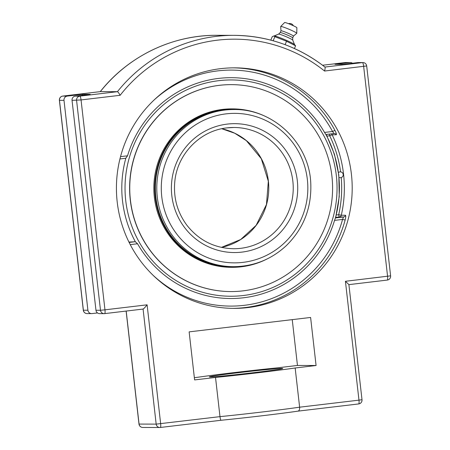 <?xml version="1.0" encoding="UTF-8"?>
<svg xmlns="http://www.w3.org/2000/svg" width="450" height="450" viewBox="0 0 450 450"><rect width="100%" height="100%" fill="white"/><g stroke="black" fill="none" stroke-linecap="round" stroke-linejoin="round"><path stroke-width="0.67" d="M232.549 308.363A120.263 117.894 90.2 0 0 245.098 307.558A120.263 117.894 90.2 0 0 345.144 220.033C345.836 217.209 345.932 215.612 345.437 215.246L341.303 215.235A120.263 117.894 90.2 0 0 332.134 134.764L336.268 134.775C336.69 134.443 336.24 132.986 334.929 130.399A120.263 117.894 90.2 0 0 233.246 67.849M153.714 100.344A118.001 115.672 -89.8 0 1 332.533 131.484L324.523 132.435L325.901 134.494L334.024 133.532L332.533 131.484L334.929 130.399M334.024 133.532L334.288 133.515A2.261 2.216 90.2 0 0 334.041 133.532L325.901 134.494M345.144 220.033L342.557 219.431L343.53 216.984A2.261 2.216 90.2 0 0 345.437 215.246M341.218 177.553A118.001 115.672 -89.8 0 1 338.692 214.723L341.303 215.235A2.261 2.216 -89.8 0 1 339.396 216.973L343.53 216.984L335.407 217.946L334.547 220.382L342.557 219.431A118.001 115.672 -89.8 0 1 153.208 275.4M130.241 244.631L137.554 243.765L135.281 241.701L129.122 242.432M125.775 158.248L119.942 158.94L125.775 158.248L127.53 155.812L120.527 156.645M324.523 132.435A110.419 108.242 90.2 0 0 218.542 78.424A110.419 108.242 90.2 0 0 127.53 155.812M137.554 243.765A110.419 108.242 90.2 0 0 243.534 297.776A110.419 108.242 90.2 0 0 334.547 220.382M128.936 242.055A106.588 2.492 -6.5 0 0 135.281 241.701M247.922 307.569A120.263 117.894 -89.8 0 1 233.961 308.374A120.263 117.894 -89.8 0 1 116.421 187.768A120.263 117.894 -89.8 0 1 234.658 67.843A120.263 117.894 -89.8 0 1 352.012 181.322A120.263 117.894 -89.8 0 1 247.922 307.569M126.118 311.074L138.988 424.063A3.819 3.819 0 0 0 142.774 427.449L159.885 427.5A3.819 3.746 -89.8 0 0 160.324 427.472A3.819 0.748 -96.8 0 0 160.346 427.472A3.819 0.748 -96.8 0 0 160.65 423.681L147.105 304.824L104.962 309.831L81.051 99.934L120.139 95.293A148.939 145.997 -89.8 0 1 324.562 71.032L366.694 65.953A3.819 3.819 0 0 0 362.914 62.567A3.819 3.746 90.2 0 0 362.469 62.595A3.819 0.748 83.2 0 1 363.656 66.392L387.568 276.289A3.819 0.748 -96.8 0 1 387.264 280.074L348.896 284.631L387.248 280.08A3.819 0.748 -96.8 0 0 387.264 280.074A3.819 3.819 0 0 0 390.611 275.85L345.426 281.289L348.891 284.574L362.008 399.713L358.971 400.146A3.819 0.748 83.2 0 1 358.667 403.937A3.819 0.748 83.2 0 1 358.644 403.937L297.889 411.148C299.166 410.878 299.745 409.556 299.627 407.188A62.376 1.463 173.5 0 1 262.828 411.924A62.376 1.463 173.5 0 1 219.988 416.638L215.522 377.443A62.376 1.463 -6.5 0 0 258.362 372.724A62.376 1.463 -6.5 0 0 295.161 367.993L316.08 365.507L310.607 317.458L189.135 331.875L194.608 379.924L215.522 377.443M62.713 96.092A3.819 0.748 83.2 0 1 62.736 96.086A3.819 3.819 0 0 0 59.389 100.311L59.468 100.322A3.819 3.746 -89.8 0 1 62.752 96.086L100.322 91.626A152.758 149.743 -89.8 0 1 216.889 35.303C172.294 34.909 128.154 56.244 100.226 91.671M362.914 62.567L358.386 62.556A3.819 3.746 90.2 0 0 357.941 62.584L343.069 64.344L335.014 64.322L349.886 62.556A3.819 3.746 -89.8 0 1 352.479 63.231M97.521 312.936L92.059 313.582A3.819 3.746 -89.8 0 1 87.907 310.23L63.996 100.333A3.819 3.746 -89.8 0 1 67.281 96.097L82.153 94.337L82.266 95.299M147.105 304.824C145.108 307.344 143.764 308.756 143.083 309.06L156.172 424.125L139.067 424.074L126.191 311.062M221.079 420.266L160.346 427.472A3.819 3.819 0 0 1 159.885 427.5A3.819 3.746 -89.8 0 1 156.172 424.125L219.988 416.638C220.297 418.984 220.663 420.193 221.079 420.266A58.556 1.373 -6.5 0 0 297.889 411.148M82.153 94.337L90.208 94.359L75.33 96.126A3.819 3.746 90.2 0 0 72.045 100.356L95.962 310.252A3.819 3.746 90.2 0 0 99.669 313.633L104.198 313.644A3.819 3.746 90.2 0 0 104.642 313.622A3.819 0.748 83.2 0 1 104.642 313.622A3.819 0.748 83.2 0 0 104.962 309.831L100.491 310.269A3.819 3.746 90.2 0 0 104.198 313.644A3.819 3.819 0 0 0 104.659 313.616L143.083 309.06L104.676 313.616M324.562 71.032C325.181 68.676 325.294 67.354 324.9 67.056A152.758 149.743 90.2 0 0 234 35.353A152.758 149.743 90.2 0 0 117.433 91.676L100.322 91.626L62.752 96.086A3.819 0.748 83.2 0 1 62.752 96.086L67.281 96.097M120.139 95.293C118.946 93.156 118.046 91.952 117.433 91.676L79.864 96.137A3.819 3.746 90.2 0 0 76.573 100.373L100.491 310.269L95.962 310.252M292.241 319.641L297.461 365.456L276.542 367.937A62.376 1.463 -6.5 0 0 196.903 377.387L194.355 377.691M295.161 367.993L299.627 407.188L358.971 400.146L345.426 281.289M210.088 376.954A36.917 0.866 173.5 0 1 209.357 376.869A36.917 0.866 173.5 0 1 245.936 371.829A36.917 0.866 173.5 0 1 282.713 368.511A36.917 0.866 173.5 0 1 249.75 373.134A36.917 0.866 173.5 0 1 210.088 376.954M316.08 365.507L297.461 365.456M270.793 40.14L272.261 36.675L273.881 35.949L274.888 36.681L286.549 41.248L295.588 45.804L294.463 44.516A11.16 0.866 -157 0 0 284.664 39.583A11.16 0.866 -157 0 0 274.252 35.944A11.16 0.866 -157 0 0 274.236 35.944A11.16 0.866 -157 0 0 274.224 35.949M273.15 40.776L274.888 36.681M294.435 48.527L295.588 45.804M285.097 44.668L286.549 41.248M292.725 37.873A6.789 0.529 -157 0 0 292.725 37.856L292.742 40.101A7.684 0.596 -157 0 0 292.731 40.084A7.684 0.596 -157 0 0 286.267 36.748A7.684 0.596 -157 0 0 278.747 34.093A7.684 0.596 -157 0 0 278.623 34.11A7.684 0.596 -157 0 0 278.601 34.127L280.232 32.563A6.789 0.529 -157 0 0 280.221 32.574L280.974 30.797A6.789 0.529 -157 0 0 280.969 30.819M293.468 36.107A6.789 0.529 -157 0 0 293.479 36.09L292.731 37.867A6.789 0.529 -157 0 0 287.145 34.937A6.789 0.529 -157 0 0 280.361 32.535A6.789 0.529 -157 0 0 280.232 32.563M293.479 36.09A6.789 0.529 -157 0 0 288.006 33.204A6.789 0.529 -157 0 0 281.115 30.752A6.789 0.529 -157 0 0 280.974 30.797L280.693 26.505A8.73 0.681 -157 0 1 280.71 26.46A8.73 0.681 -157 0 1 280.879 26.421A8.73 0.681 -157 0 1 289.609 29.514A8.73 0.681 -157 0 1 296.781 33.266A8.73 0.681 -157 0 1 296.758 33.311L293.473 36.101M296.781 33.266L296.865 27.709A6.638 0.518 -157 0 0 291.409 24.857A6.638 0.518 -157 0 0 284.771 22.5A6.638 0.518 -157 0 0 284.642 22.528L280.71 26.46M218.801 80.679A108.146 106.014 -89.8 0 1 328.354 230.985A108.146 106.014 -89.8 0 1 145.963 252.636A108.146 106.014 -89.8 0 1 218.801 80.679M125.814 158.243A110.992 108.804 90.2 0 0 135.326 241.701M335.391 217.963A110.992 108.804 90.2 0 0 338.681 175.269A110.992 108.804 90.2 0 0 325.884 134.494M219.33 85.326A103.466 101.424 -89.8 0 1 231.339 84.634A103.466 101.424 90.2 0 0 129.988 179.19A103.466 101.424 90.2 0 0 213.913 290.081A103.466 101.424 90.2 0 0 230.737 291.566A103.466 101.424 -89.8 0 1 129.774 193.939A103.466 101.424 -89.8 0 1 219.33 85.326M234.034 109.536A78.57 77.017 90.2 0 0 224.916 110.064A78.57 77.017 90.2 0 0 156.909 192.544A78.57 77.017 90.2 0 0 233.578 266.676C253.845 266.462 271.468 259.408 286.447 245.503C303.457 228.645 311.574 208.136 310.793 183.977C309.819 144.287 274.376 108.832 234.034 109.536L232.611 109.536A78.57 77.017 90.2 0 0 155.644 181.339A78.57 77.017 90.2 0 0 219.375 265.545A78.57 77.017 90.2 0 0 232.149 266.676L233.578 266.676A78.57 77.017 90.2 0 0 242.696 266.153M266.912 117.146A79.217 77.653 90.2 0 0 245.492 110.025A79.217 77.653 90.2 0 0 232.611 108.889A79.217 77.653 90.2 0 0 155.014 181.282A79.217 77.653 90.2 0 0 219.268 266.186A79.217 77.653 90.2 0 0 232.149 267.322A79.217 77.653 90.2 0 0 266.496 259.262M230.867 291.566A103.466 101.424 90.2 0 0 332.213 197.01A103.466 101.424 90.2 0 0 248.293 86.119A103.466 101.424 90.2 0 0 231.469 84.634A103.466 101.424 90.2 0 0 130.118 179.196A103.466 101.424 90.2 0 0 214.042 290.081A103.466 101.424 90.2 0 0 230.867 291.566L230.737 291.566A103.466 101.424 90.2 0 0 230.799 291.566M232.611 108.889L231.722 108.883A79.217 77.653 90.2 0 0 154.131 181.282A79.217 77.653 90.2 0 0 218.385 266.181A79.217 77.653 90.2 0 0 231.261 267.317L232.149 267.322M336.268 134.775A2.261 2.216 90.2 0 0 334.288 133.515M329.659 134.049A2.261 0.444 -96.8 0 0 329.692 135.765L332.134 134.764A2.261 2.216 90.2 0 0 331.324 133.852M336.353 214.999L338.692 214.723A2.261 0.444 -96.8 0 0 339.396 216.973L335.745 217.406M327.077 136.08L329.692 135.765A118.001 115.672 -89.8 0 1 340.588 171.894M75.33 96.126L79.864 96.137A3.819 0.748 -96.8 0 1 81.051 99.934L72.045 100.356M142.774 427.449A3.819 3.746 -89.8 0 1 139.067 424.074L138.988 424.063M59.389 100.311L83.306 310.207A3.819 3.819 0 0 0 87.086 313.594A3.819 3.746 -89.8 0 1 83.379 310.219L59.468 100.322L63.996 100.333M83.306 310.207L87.907 310.23M349.886 62.556L345.358 62.544A3.819 3.746 -89.8 0 1 345.803 62.522A3.819 3.819 0 0 0 345.341 62.544L322.594 65.244L345.358 62.544A3.819 0.748 -96.8 0 0 345.341 62.544A3.819 0.748 -96.8 0 0 345.324 62.55M160.363 427.472L221.051 420.266C245.779 417.819 281.211 413.618 297.979 411.137M357.941 62.584L362.469 62.595L324.939 67.05M226.946 127.89A60.626 59.428 -89.8 0 1 233.983 127.485A60.626 59.428 -89.8 0 1 293.141 184.686A60.626 59.428 -89.8 0 1 240.666 248.327A60.626 59.428 -89.8 0 1 233.629 248.732C214.476 248.243 198.866 240.379 186.812 225.146C177.182 212.023 173.199 197.297 174.864 180.973C177.559 153.759 200.362 130.567 226.963 127.89L233.983 127.485M227.267 124.099A64.446 63.174 90.2 0 0 183.864 226.564A64.446 63.174 90.2 0 0 292.551 213.666A64.446 63.174 90.2 0 0 227.267 124.099M226.102 113.861A74.751 73.277 -89.8 0 1 301.826 217.755A74.751 73.277 -89.8 0 1 175.753 232.718A74.751 73.277 -89.8 0 1 226.102 113.861M221.749 128.745L234.72 133.228L246.347 140.625L261.293 158.698L268.329 181.243L266.462 204.525L256.123 225.349L240.677 239.524L221.406 247.399A60.626 59.428 90.2 0 0 268.779 188.207A60.626 59.428 90.2 0 0 221.754 128.745M297.962 411.142L358.667 403.937A3.819 3.819 0 0 0 362.008 399.713M350.331 62.533L345.803 62.522M87.086 313.594L91.614 313.611M366.694 65.953L390.611 275.85M216.889 35.303L234 35.353C267.75 35.747 298.074 46.328 324.984 67.084M274.236 35.944L273.864 35.949M293.361 25.723A4.117 4.117 0 0 0 288.506 23.67M292.731 40.084L294.536 44.589M278.623 34.11L274.134 35.949M339.064 177.424A2.908 2.908 0 0 0 343.192 174.459A2.908 2.908 0 0 0 338.496 172.507M335.638 217.8L339.244 196.605L338.822 175.112L334.434 154.198L326.233 134.454"/></g></svg>
